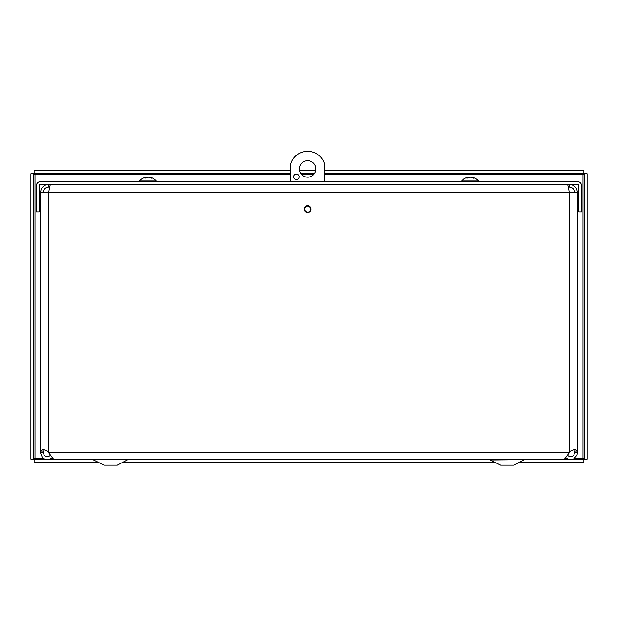 <?xml version="1.0" encoding="UTF-8"?>
<svg xmlns="http://www.w3.org/2000/svg" width="618" height="618" viewBox="0 0 618 618"><rect width="100%" height="100%" fill="white"/><g stroke="black" fill="none" stroke-linecap="round" stroke-linejoin="round"><path stroke-width="0.93" d="M52.213 457.668L49.154 459.421L44.272 458.904L42.287 457.382L40.525 452.793L40.525 452.283L43.26 452.283L43.26 452.793L40.525 452.793M43.26 452.793C44.689 457.243 47.223 457.992 50.846 455.049M567.131 455.049C570.762 457.992 573.288 457.243 574.717 452.793L574.717 452.283L577.451 452.283L577.451 452.793L574.717 452.793M577.451 452.793L577.003 455.25L573.713 458.911L568.823 459.421L565.771 457.668M43.26 192.577C43.592 189.239 45.423 187.401 48.768 187.076L48.768 184.342C43.77 184.836 41.02 187.586 40.525 192.577L40.525 452.283L40.641 451.047L42.943 449.271L47.401 451.047L53.387 458.911L55.195 459.653L562.782 459.653L564.589 458.904L570.576 451.047L575.034 449.271L577.336 451.047L577.451 452.283L577.451 192.577L48.768 192.577C49.417 187.586 50.066 184.836 50.715 184.342M44.187 449.417L43.26 452.283M574.717 452.283L573.79 449.417M304.195 209.147A3.438 3.438 0 0 1 309.355 206.173A3.438 3.438 0 0 1 309.355 212.121A3.438 3.438 0 0 1 304.195 209.147M577.451 192.577C576.957 187.586 574.207 184.836 569.217 184.342L569.217 187.076L568.305 187.076M574.717 192.577C574.392 189.239 572.554 187.401 569.217 187.076M48.768 187.076L49.672 187.076M567.27 184.342C567.919 184.836 568.568 187.586 569.217 192.577L569.217 452.283M48.768 452.283L48.768 192.577L40.525 192.577M581.584 185.717A4.11 4.11 0 0 0 577.475 181.607L40.502 181.607A4.11 4.11 0 0 0 36.392 185.717L36.392 211.92L39.127 211.92L39.127 185.717A1.375 1.375 0 0 1 40.502 184.342L577.475 184.342A1.375 1.375 0 0 1 578.85 185.717L578.85 211.92L581.584 211.92L581.584 185.717M33.635 173.735L33.635 459.166L30.9 459.166L30.9 173.735L33.635 173.735L35.01 174.631L34.121 173.249L34.121 170.522L290.893 170.522M290.893 174.631L35.01 174.631L35.01 458.278L33.635 459.166M43.268 458.278L35.01 458.278L34.121 459.653L52.909 459.653M565.053 459.653L583.879 459.653L583.879 462.388L519.128 462.388M574.717 458.278L582.99 458.278L583.879 459.653M34.121 459.653L34.121 462.388L98.826 462.388M122.627 462.388L495.327 462.388M584.365 459.166L584.365 173.735L587.1 173.735L587.1 459.166L584.365 459.166L582.99 458.278L582.99 174.631L584.365 173.735M324.373 174.631L582.99 174.631L583.879 173.249L324.373 173.249M314.67 173.249L300.595 173.249M290.893 173.249L34.121 173.249M583.879 173.249L583.879 170.522L324.373 170.522M315.736 170.522L299.529 170.522M315.898 168.923A8.258 8.258 0 0 1 303.508 176.076A8.258 8.258 0 0 1 303.508 161.769A8.258 8.258 0 0 1 315.898 168.923M299.151 176.818A2.75 2.75 0 0 1 295.025 179.205A2.75 2.75 0 0 1 295.025 174.438A2.75 2.75 0 0 1 299.151 176.818M310.63 209.147A2.997 2.997 0 0 1 306.134 211.742A2.997 2.997 0 0 1 306.134 206.551A2.997 2.997 0 0 1 310.63 209.147M290.893 181.607L290.893 163.422A17.621 17.621 0 0 1 324.373 163.422L324.373 181.607M52.909 458.463L52.909 459.676L565.053 459.676L565.053 458.486M117.335 465.184L127.153 459.993L117.335 465.184L104.118 465.184L93.017 459.676L128.436 459.676M513.836 465.184L523.655 459.993L513.836 465.184L500.619 465.184L489.518 459.676M490.8 459.993L524.937 459.676M146.288 177.235L146.451 177.235A11.186 6.466 83.9 0 0 144.736 178.077L146.095 178.077A11.186 5.948 -84.1 0 1 147.787 177.235L148.614 177.235A11.186 9.077 81.4 0 1 151.147 178.077L152.059 178.077A11.186 9.424 -80.7 0 0 149.51 177.235L149.347 177.235M151.649 178.247L152.059 178.077L151.649 178.247M148.011 177.235L147.184 177.235A11.186 9.077 -81.4 0 0 146.566 177.358M149.386 177.219A11.194 11.194 0 0 1 156.362 180.981L139.444 180.981L139.444 181.607M468.475 177.235L468.591 177.235A11.186 7.007 83.6 0 0 466.721 178.077L468.027 178.077A11.186 6.504 -83.8 0 1 469.865 177.235L470.7 177.235A11.186 8.667 82.1 0 1 473.125 178.077L474.122 178.077A11.186 9.046 -81.5 0 0 471.681 177.235L471.565 177.235M473.728 178.247L474.122 178.077L473.728 178.247M470.283 177.235L469.456 177.235A11.186 8.667 -82.1 0 0 468.73 177.389M471.503 177.212A11.194 11.194 0 0 1 478.533 180.981L461.623 180.981L461.623 181.607M40.641 451.047L43.337 451.047M577.336 451.047L574.647 451.047M49.185 452.793L568.792 452.793M51.503 458.278L52.731 458.278M565.246 458.278L566.474 458.278M313.612 174.631L301.661 174.631M298.069 174.631L294.732 174.631M146.451 177.235L146.489 177.799M468.591 177.235L468.622 177.706M146.165 178.046L144.828 178.046M151.928 178.046L151.031 178.046M146.559 177.204L146.605 177.729M146.42 177.219A11.194 11.194 0 0 0 139.444 180.981M156.362 180.981L156.362 181.607M468.104 178.046L466.822 178.046M473.998 178.046L473.017 178.046M468.714 177.204L468.753 177.636M468.653 177.212A11.194 11.194 0 0 0 461.623 180.981M478.533 180.981L478.533 181.607"/></g></svg>
